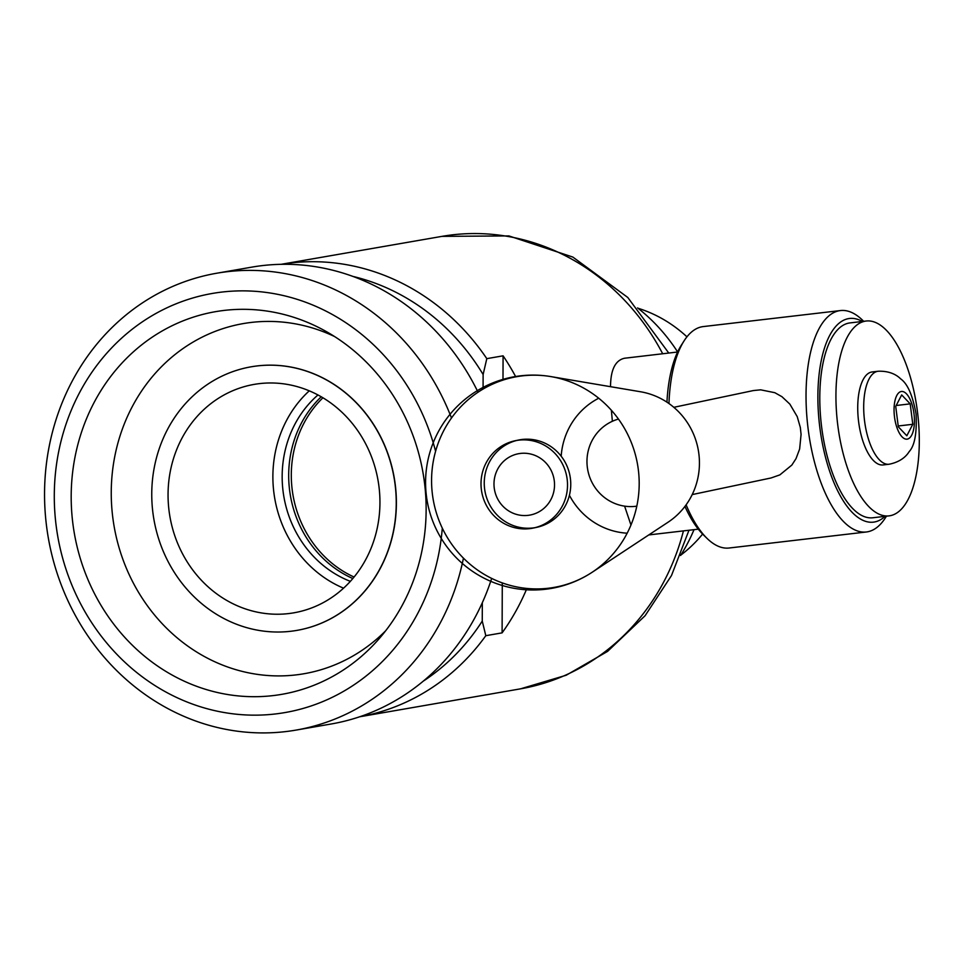 <?xml version="1.0" encoding="UTF-8"?>
<svg xmlns="http://www.w3.org/2000/svg" width="966" height="966" viewBox="0 0 966 966"><rect width="100%" height="100%" fill="white"/><g stroke="black" fill="none" stroke-linecap="round" stroke-linejoin="round"><path stroke-width="1.45" d="M296.96 630.375A133.755 121.885 -99.9 0 0 297.033 630.363A133.755 121.885 -99.9 0 0 395.867 490.462A133.755 121.885 -99.9 0 0 274.61 365.233A133.755 121.885 -99.9 0 0 251.245 366.79A133.755 121.885 -99.9 0 0 251.172 366.802M385.651 630.786A177.684 161.914 80.1 0 1 278.208 675.91A177.684 161.914 80.1 0 1 273.016 675.802A177.684 161.914 80.1 0 1 111.247 492.418A177.684 161.914 80.1 0 1 274.272 321.533A177.684 161.914 80.1 0 1 334.526 336.518M898.308 426.803L895.723 406.384L901.676 394.913L910.201 403.86L912.785 424.291L906.832 435.763L898.308 426.803M889.022 464.248L883.045 464.948A46.815 19.26 -96.7 0 1 858.617 421.744A46.815 19.26 -96.7 0 1 872.189 371.946L878.166 371.246A46.815 19.26 83.3 0 0 864.582 421.055A46.815 19.26 83.3 0 0 889.022 464.248C903.693 461.398 908.402 452.74 909.199 451.593C914.669 445.688 916.963 433.191 916.082 414.124C912.725 395.468 907.593 383.731 900.71 378.913C899.648 377.96 893.067 370.642 878.166 371.246M898.199 425.994L912.785 424.291M896.182 405.503L910.201 403.86M878.106 513.707A98.085 40.355 -96.7 0 1 836.375 410.224A98.085 40.355 -96.7 0 1 866.236 321.014A98.085 40.355 -96.7 0 1 917.7 413.774A98.085 40.355 -96.7 0 1 888.986 515.88A98.085 40.355 -96.7 0 1 878.106 513.707M888.986 515.88L872.841 517.764A98.085 40.355 -96.7 0 1 861.962 515.59A98.085 40.355 -96.7 0 1 820.231 412.108A98.085 40.355 -96.7 0 1 850.092 322.898L866.236 321.014M350.356 581.351A107.902 98.315 80.1 0 1 306.15 407.169A107.902 98.315 80.1 0 1 317.971 394.961M352.819 578.525A107.902 98.315 80.1 0 1 312.67 406.034A107.902 98.315 80.1 0 1 321.243 396.772M638.188 498.239A107.009 103.664 -101.9 0 0 559.254 378.37A107.009 103.664 -101.9 0 0 550.946 376.607A107.009 103.664 -101.9 0 0 433.927 503.358A107.009 103.664 -101.9 0 0 592.049 572.331A107.009 103.664 -101.9 0 0 592.17 572.258A107.009 103.664 -101.9 0 0 638.188 498.239M592.17 572.258L668.074 522.208A71.339 69.117 -101.9 0 0 698.768 472.869A71.339 69.117 -101.9 0 0 640.591 391.773L550.946 376.607M598.727 398.221A71.339 69.117 -101.9 0 0 561.186 456.218M569.409 495.28A71.339 69.117 -101.9 0 0 627.163 533.196M618.469 419.063A44.581 43.192 -101.9 0 0 587.557 468.848A44.581 43.192 -101.9 0 0 632.645 506.558A44.581 43.192 -101.9 0 0 636.811 506.16M863.701 321.316L862.421 320.084A111.464 45.861 83.3 0 0 840.468 310.557A111.464 45.861 83.3 0 0 839.43 310.714A111.464 45.861 83.3 0 0 807.999 427.866A111.464 45.861 83.3 0 0 866.321 531.988A111.464 45.861 83.3 0 0 885.496 517.667L886.438 516.17M885.061 516.339A102.553 42.19 -96.7 0 1 821.981 441.341A102.553 42.19 -96.7 0 1 848.619 318.611A102.553 42.19 -96.7 0 1 862.324 321.473M668.967 403.546A111.464 45.861 -96.7 0 1 684.061 340.901L681.308 345.224A107.009 44.025 83.3 0 0 666.951 402.182M684.942 506.413A107.009 44.025 83.3 0 0 703.453 534.91L707.136 538.485A111.464 45.861 -96.7 0 1 686.114 504.82M684.061 340.901A111.464 45.861 -96.7 0 1 702.197 326.737A111.464 45.861 -96.7 0 1 703.236 326.58L840.468 310.557M866.321 531.988L729.088 548.012A111.464 45.861 -96.7 0 1 707.136 538.485M673.821 407.314L752.949 390.65A44.581 43.192 78.1 0 1 753.42 390.554L760.665 389.829L774.817 392.691L781.953 396.7L789.838 404.102L797.216 416.612L800.319 427.431L801.08 434.459L799.631 449.045L796.008 458.645L791.842 465.081L779.852 474.886L771.025 477.977L692.211 494.58M610.524 386.678C610.633 369.809 615.294 360.33 624.495 358.241L677.613 352.01M630.967 525.021L624.604 506.148M612.372 421.285L611.369 410.248M352.88 276.397A220.707 201.109 80.1 0 1 483.121 374.518L486.804 358.652A229.618 209.236 -99.9 0 0 281.07 264.322L441.957 236.368A229.618 209.236 80.1 0 1 662.688 353.761M486.804 358.652L503.081 355.826A229.618 209.236 80.1 0 1 515.784 376.861M526.893 588.439A229.618 209.236 80.1 0 1 502.103 632.863L485.813 635.688L482.251 621.078A220.707 201.109 80.1 0 1 423.205 681.187M683.433 530.889A229.618 209.236 80.1 0 1 520.565 688.83L359.654 716.784A229.618 209.236 -99.9 0 0 485.813 635.688M702.608 534.065A138.223 125.942 80.1 0 1 680.849 555.076M637.971 308.226A138.223 125.942 80.1 0 1 686.959 336.832M637.572 307.913A178.348 162.505 80.1 0 1 677.637 351.95M694.023 529.658A178.348 162.505 80.1 0 1 680.583 555.498M343.558 588.173A115.92 105.632 80.1 0 1 309.277 390.832M274.404 383.043A115.92 105.632 80.1 0 1 379.493 491.573A115.92 105.632 80.1 0 1 293.845 612.818A115.92 105.632 80.1 0 1 169.931 516.689A115.92 105.632 80.1 0 1 254.155 384.396A115.92 105.632 80.1 0 1 274.404 383.043M249.349 309.434A194.178 176.935 80.1 0 1 325.216 330.964A194.178 176.935 80.1 0 1 378.757 639.154A194.178 176.935 80.1 0 1 85.865 574.504A194.178 176.935 80.1 0 1 249.349 309.434M274.465 365.257A133.755 121.885 80.1 0 1 395.722 490.486A133.755 121.885 80.1 0 1 296.888 630.387A133.755 121.885 80.1 0 1 153.92 519.466A133.755 121.885 80.1 0 1 251.1 366.814A133.755 121.885 80.1 0 1 274.465 365.257M442.295 528.124A212.677 193.792 80.1 0 1 237.117 714.285A212.677 193.792 80.1 0 1 54.386 489.641A212.677 193.792 80.1 0 1 249.409 290.995A212.677 193.792 80.1 0 1 435.594 451.291M451.484 418.012A231.852 211.264 -99.9 0 0 257.258 270.528A231.852 211.264 -99.9 0 0 216.758 273.221A231.852 211.264 -99.9 0 0 48.3 537.82A231.852 211.264 -99.9 0 0 296.127 730.079A231.852 211.264 -99.9 0 0 463.439 558.143M216.758 273.221L251.872 267.123A231.852 211.264 80.1 0 1 292.372 264.43A231.852 211.264 80.1 0 1 478.049 392.22M491.67 578.405A231.852 211.264 80.1 0 1 331.241 723.981L296.127 730.079M502.103 632.863L502.284 582.896M502.996 380.097L503.081 355.826M482.251 621.078L482.324 602.712M483.072 389.056L483.121 374.518M515.071 440.762L518.307 440.085A44.581 43.192 78.1 0 1 521.918 439.482A44.581 43.192 78.1 0 1 570.338 490.462A44.581 43.192 78.1 0 1 536.698 527.339L533.449 528.028A44.581 43.192 -101.9 0 0 567.102 491.139A44.581 43.192 -101.9 0 0 515.071 440.762A44.581 43.192 -101.9 0 0 481.998 493.3A44.581 43.192 -101.9 0 0 533.449 528.028M535.067 527.653A44.581 43.192 78.1 0 1 485.234 492.612A44.581 43.192 78.1 0 1 516.701 440.46M520.348 453.44A31.214 30.236 78.1 0 1 552.214 496.729A31.214 30.236 78.1 0 1 500.219 503.02A31.214 30.236 78.1 0 1 520.348 453.44M894.516 417.034A23.993 9.865 -96.7 0 1 906.519 393.887A23.993 9.865 -96.7 0 1 911.723 435.098A23.993 9.865 -96.7 0 1 894.516 417.034M354.075 577.028A107.009 97.506 80.1 0 1 322.934 397.775M559.857 378.503A107.455 107.455 0 0 0 429.496 453.779A107.455 107.455 0 0 0 592.049 572.331M698.285 529.163L648.766 534.935M520.565 688.83L566.185 675.246L607.566 651.398L645.095 615.716L671.503 575.519L688.975 530.249M441.957 236.368L508.889 235.921L572.862 257.077L627.791 297.48L668.762 353.049"/></g></svg>

